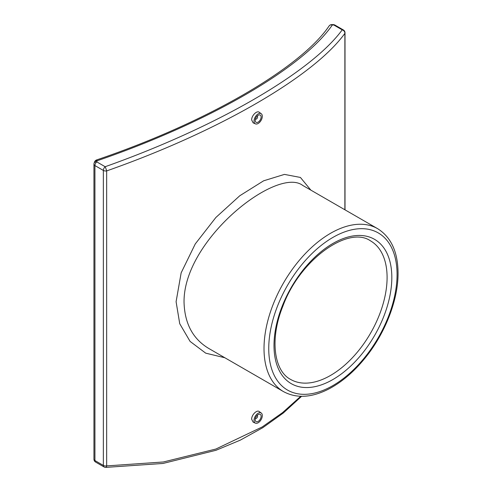 <?xml version="1.0" encoding="UTF-8"?>
<svg xmlns="http://www.w3.org/2000/svg" width="492" height="492" viewBox="0 0 492 492"><rect width="100%" height="100%" fill="white"/><g stroke="black" fill="none" stroke-linecap="round" stroke-linejoin="round"><path stroke-width="0.74" d="M208.676 348.41C192.895 338.933 184.685 323.588 184.045 302.371C183.129 239.561 277.494 165.939 302.764 185.453L377.585 228.651A94.089 54.323 120 0 0 305.083 253.86A94.089 54.323 120 0 0 264.013 348.545A94.089 54.323 120 0 0 283.503 391.614C296.602 398.649 311.756 397.745 328.957 388.908C342.088 381.97 354.265 371.509 365.507 357.53C385.384 332.893 398.237 299.714 398.053 273.091C397.899 251.916 391.078 237.101 377.585 228.651M97.139 160.767A3.346 0.332 -108.6 0 0 96.617 159.943A3.346 3.346 0 0 0 94.532 161.985A3.346 2.196 19.7 0 1 97.139 160.767C207.968 122.828 302.795 68.081 332.346 24.969A3.346 1.082 -89 0 0 331.86 24.6A3.346 3.346 0 0 0 329.056 26.033A3.346 2.964 34.9 0 1 329.062 26.027A3.346 2.964 34.9 0 1 332.346 24.969L333.797 25A3.346 1.931 -60 0 1 334.923 25.074A3.346 3.346 0 0 0 333.318 24.625A3.346 1.089 91.1 0 1 333.797 25L342.223 29.858A3.346 2.958 36.6 0 1 344.88 33.382A3.346 1.931 -0 0 0 345.015 32.835A3.346 3.346 0 0 0 343.342 29.938A3.346 1.931 120 0 0 342.223 29.858C310.858 72.644 216.037 127.385 105.165 166.72A3.346 1.931 120 0 0 103.351 170.429A3.346 1.931 -0 0 0 106.666 170.915A3.346 0.363 -109.3 0 0 105.165 166.72L96.746 161.862A3.346 2.189 -160.3 0 0 94.144 163.073A3.346 3.346 0 0 0 93.947 164.199A3.346 1.931 0 0 0 94.931 165.564A3.346 1.931 -60 0 1 96.746 161.862L97.139 160.767M94.519 162.034A3.346 2.196 19.7 0 1 94.532 161.985L94.144 163.073M105.694 467.4A3.346 1.156 -89.6 0 0 106.666 465.906A3.346 1.931 180 0 1 103.351 465.42A3.346 1.931 120 0 0 104.046 466.951A3.346 3.346 0 0 0 105.688 467.4M333.256 24.631A3.346 1.089 91.1 0 1 333.312 24.625L331.86 24.606M300.747 396.3L282.58 412.61L262.248 426.933L215.865 449.042L163.356 461.982L106.666 465.906L106.666 170.915C218.263 131.696 313.552 76.684 344.88 33.382L344.88 209.77M310.846 190.121L300.415 177.452L284.444 174.396L263.626 180.81L239.782 195.748L215.871 217.482L195.275 243.915L181.154 272.845L176.093 301.719L179.734 323.724L190.09 341.417L205.73 353.17L224.832 357.746M255.416 123.861L253.146 122.859L251.664 119.943C251.461 115.638 256.941 110.202 259.253 112.274L261.264 113.738A5.855 3.382 -60 0 1 262.298 116.303A5.855 3.382 -60 0 1 259.862 122.071A5.855 3.382 -60 0 1 255.416 123.861A5.855 3.382 -60 0 1 254.02 121.087A5.855 3.382 -60 0 1 256.695 115.073A5.855 3.382 -60 0 1 261.264 113.738M255.416 423.157L253.146 422.148L251.664 419.239C251.461 414.934 256.941 409.498 259.253 411.57L261.264 413.034A5.855 3.382 120 0 0 256.695 414.369A5.855 3.382 120 0 0 254.02 420.383A5.855 3.382 120 0 0 255.416 423.157A5.855 3.382 120 0 0 259.862 421.367A5.855 3.382 120 0 0 262.298 415.599A5.855 3.382 120 0 0 261.264 413.034M257.058 415.457A1.673 0.966 -60 0 1 257.224 415.519A1.673 0.966 -60 0 1 257.224 417.45A1.673 0.966 -60 0 1 255.551 418.415A1.673 0.966 -60 0 1 255.416 418.305M255.2 419.701A4.182 2.417 -60 0 1 257.027 415.488A4.182 2.417 -60 0 1 260.25 414.369A4.182 2.417 -60 0 1 260.25 419.196A4.182 2.417 -60 0 1 256.068 421.613A4.182 2.417 -60 0 1 255.2 419.701M257.058 116.161A1.673 0.966 -60 0 1 257.224 116.223A1.673 0.966 -60 0 1 257.224 118.154A1.673 0.966 -60 0 1 255.551 119.119A1.673 0.966 -60 0 1 255.416 119.009M255.2 120.405A4.182 2.417 -60 0 1 257.027 116.192A4.182 2.417 -60 0 1 260.25 115.073A4.182 2.417 -60 0 1 260.25 119.9A4.182 2.417 -60 0 1 256.068 122.317A4.182 2.417 -60 0 1 255.2 120.405M397.069 274.456A90.743 52.392 -60 0 1 300.827 394.184A90.743 52.392 -60 0 1 300.827 265.858A90.743 52.392 -60 0 1 397.069 274.456M391.823 277.482A83.32 48.105 120 0 0 303.453 269.591A83.32 48.105 120 0 0 303.453 387.419A83.32 48.105 120 0 0 391.823 277.482M95.62 462.086A3.346 1.931 -60 0 1 94.931 460.555A3.346 1.931 180 0 1 93.947 459.19A3.346 3.346 0 0 0 95.62 462.086L104.046 466.951M94.931 460.555L94.931 165.564L103.351 170.429L103.351 465.42L94.931 460.555M387.093 277.482A79.975 46.174 -60 0 1 352.186 357.967A79.975 46.174 -60 0 1 290.557 379.393C273.964 370.833 269.567 339.056 282.777 306.43C299.745 259.512 348.508 225.262 370.531 240.877A79.975 46.174 -60 0 1 387.093 277.482M283.503 391.614L208.676 348.416M96.617 159.943C206.597 122.557 300.753 67.921 329.062 26.027M93.947 459.19L93.947 164.199M105.755 467.394L162.993 463.458L216.019 450.278L240.324 440.131L262.826 427.665L283.312 413.009L301.584 396.312M345.015 32.835L345.015 209.85M334.923 25.074L343.342 29.938"/></g></svg>

